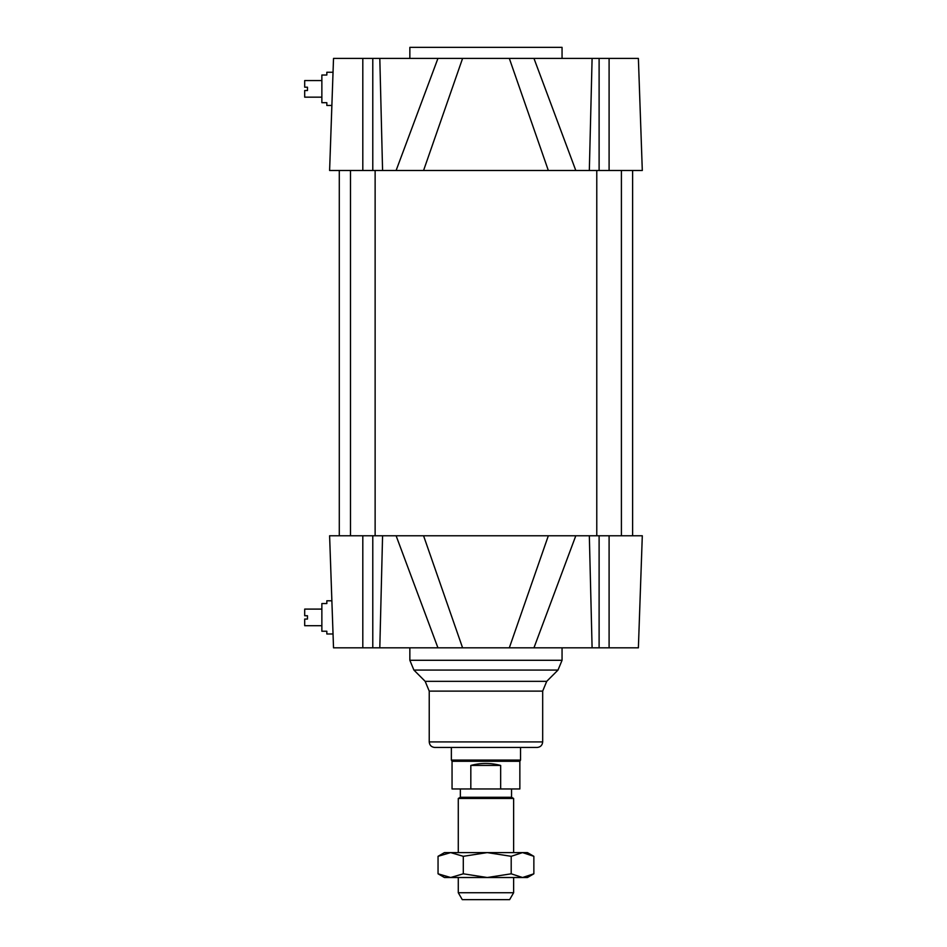 <?xml version="1.0" encoding="UTF-8"?>
<svg xmlns="http://www.w3.org/2000/svg" width="947" height="947" viewBox="0 0 947 947"><rect width="100%" height="100%" fill="white"/><g stroke="black" fill="none" stroke-linecap="round" stroke-linejoin="round"><path stroke-width="1.42" d="M321.862 625.695L304.697 625.695L304.697 619.054L307.467 619.054L307.467 615.739L304.697 615.739L304.697 609.099L321.862 609.099M326.833 603.559L326.833 600.789L331.876 600.789L333.036 633.993L326.833 633.993L326.833 631.235L321.862 631.235L321.862 603.559L326.833 603.559L321.862 603.559M321.862 97.162L304.697 97.162L304.697 90.521L307.467 90.521L307.467 87.195L304.697 87.195L304.697 80.554L321.862 80.554M331.876 105.46L326.833 105.46L326.833 102.69L321.862 102.69L321.862 75.026L326.833 75.026L326.833 72.256L333.036 72.256L331.876 105.46L333.036 72.256M375.13 170.496L375.13 535.765M621.41 170.496L621.41 535.765M332.16 97.162L329.603 170.496L642.303 170.496L638.385 58.418L509.32 58.418L548.337 170.496L575.8 170.496L533.966 58.418M533.954 647.831L575.8 535.765L396.106 535.765L437.94 647.831L638.385 647.831L642.303 535.765L638.385 647.831M462.586 647.831L423.569 535.765L329.603 535.765L332.16 609.099L330.479 560.671M333.084 635.378L333.522 647.831L437.94 647.831M509.32 647.831L548.337 535.765L642.303 535.765M329.603 535.765L333.522 647.831M451.364 747.455L520.542 747.455L520.542 760.086L451.364 760.086L451.364 747.455M429.228 741.915L542.678 741.915C542.347 745.277 540.512 747.124 537.15 747.455L434.756 747.455C431.394 747.124 429.547 745.277 429.228 741.915L429.228 691.121L425.167 681.331L413.91 670.074L409.85 660.284L409.85 647.831M437.94 58.418L396.106 170.496L423.569 170.496L462.586 58.418L333.522 58.418L332.515 87.195M462.586 58.418L509.32 58.418M642.303 170.496L638.385 58.418M329.603 170.496L333.522 58.418M409.85 58.418L409.85 47.35L562.056 47.35L562.056 58.418M332.16 609.099L332.397 615.739M458.277 892.737L462.278 899.65L509.628 899.65L513.629 892.737L458.277 892.737L458.277 877.514M513.629 852.608L513.629 798.463L458.277 798.463L458.277 852.608M458.277 798.463L460.36 797.267L511.546 797.267L513.629 798.463M470.825 765.436C480.733 762.797 490.676 762.797 500.655 765.436L500.655 788.958L470.825 788.958L470.825 765.436L500.655 765.436M500.655 788.958L519.856 788.958L519.856 761.293L520.542 760.086M470.825 788.958L452.05 788.958L452.05 761.293L519.856 761.293M450.665 852.608L527.455 852.608L533.859 856.313L522.531 852.608L511.202 856.313L487.243 852.608L463.296 856.313L450.665 852.608L438.047 856.313L444.439 852.608L450.665 852.608M522.531 877.514L533.859 873.809L527.455 877.514L444.439 877.514L438.047 873.809L450.665 877.514L463.296 873.809L487.243 877.514L511.202 873.809L522.531 877.514M438.047 856.313L438.047 873.809M511.202 856.313L511.202 873.809M463.296 856.313L463.296 873.809M533.859 856.313L533.859 873.809M609.099 535.765L609.099 647.831M599.108 535.765L599.108 647.831M589.33 535.765L592.1 647.831M382.576 535.765L379.806 647.831M372.787 535.765L372.787 647.831M362.808 535.765L362.808 647.831M409.85 660.284L562.056 660.284L562.056 647.831M413.91 670.074L557.996 670.074L562.056 660.284M425.167 681.331L546.727 681.331L557.996 670.074M429.228 691.121L542.678 691.121L546.727 681.331M609.099 170.496L609.099 58.418M599.108 170.496L599.108 58.418M589.33 170.496L592.1 58.418M372.787 170.496L372.787 58.418M382.576 170.496L379.806 58.418M362.808 170.496L362.808 58.418M350.497 170.496L350.497 535.765M596.776 170.496L596.776 535.765M339.286 170.496L339.286 535.765M632.62 170.496L632.62 535.765M542.678 741.915L542.678 691.121M513.629 892.737L513.629 877.514M511.546 797.267L511.546 788.958M460.36 797.267L460.36 788.958M452.05 761.293L451.364 760.086"/></g></svg>
